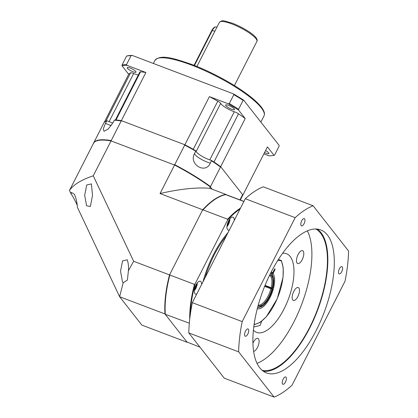 <?xml version="1.0" encoding="UTF-8"?>
<svg xmlns="http://www.w3.org/2000/svg" width="418" height="418" viewBox="0 0 418 418"><rect width="100%" height="100%" fill="white"/><g stroke="black" fill="none" stroke-linecap="round" stroke-linejoin="round"><path stroke-width="0.63" d="M231.509 109.182A4.974 1.118 -153 0 0 234.467 109.558A4.974 1.118 -153 0 0 228.562 105.425A4.974 1.118 -153 0 0 225.605 105.043A4.974 1.118 -153 0 0 231.509 109.182M264.557 152.533A4.974 1.118 -153 0 0 265.958 153.134A4.974 1.118 -153 0 0 268.91 153.511A4.974 1.118 -153 0 0 265.561 150.558M133.076 71.802A4.974 1.118 -153 0 0 136.033 72.178A4.974 1.118 -153 0 0 130.134 68.045A4.974 1.118 -153 0 0 127.176 67.664A4.974 1.118 -153 0 0 133.076 71.802M233.845 94.656L233.328 93.825A91.171 20.487 27 0 1 243.678 100.163L243.135 100.341A91.782 20.623 27 0 0 233.845 94.656L229.31 103.554L228.254 103.784A91.171 20.487 27 0 1 238.605 110.122L245.199 118.534A78.401 17.619 -153 0 0 238.49 113.837A4.588 1.029 -153 0 0 234.764 111.909A4.588 1.029 -153 0 0 234.299 111.742A10.706 2.409 27 0 1 220.652 103.387A4.588 1.029 -153 0 0 217.783 101.161A78.401 17.619 -153 0 0 209.413 96.631L184.881 144.774L121.361 120.656A78.401 17.619 -153 0 0 116 119.971A4.588 1.029 -153 0 0 115.326 120.091L139.811 72.011A4.588 1.029 -153 0 1 140.532 71.823L116 119.971M242.659 195.31A78.401 17.619 -153 0 0 242.9 195.044L220.667 166.683A78.401 17.619 -153 0 0 213.959 161.98A4.588 1.029 -153 0 0 212.37 161.029M138.269 75.036A10.706 2.409 27 0 1 133.64 73.516A4.588 1.029 -153 0 0 133.154 73.322A4.588 1.029 -153 0 0 130.562 72.847A78.401 17.619 -153 0 0 128.66 74.279L104.186 122.5M111.245 125.557A10.706 2.409 27 0 1 108.894 124.773A10.706 2.409 27 0 1 105.508 123.305L106.694 120.98L107.222 120.823A10.706 2.409 -153 0 0 110.247 122.113A10.706 2.409 -153 0 0 112.86 122.97A10.706 2.409 27 0 1 109.108 121.664A4.588 1.029 -153 0 0 108.623 121.466M106.794 120.954A4.588 1.029 -153 0 0 106.031 120.99A78.401 17.619 -153 0 0 104.129 122.422M210.233 160.057A4.588 1.029 -153 0 0 209.768 159.885A10.706 2.409 27 0 1 196.12 151.535L220.652 103.387M194.772 150.261A4.588 1.029 -153 0 0 193.252 149.304A78.401 17.619 -153 0 0 184.881 144.774M126.591 56.085L127.14 55.902A91.171 20.487 27 0 1 132.125 55.39L131.064 55.625A91.782 20.623 27 0 0 126.591 56.085L122.061 64.983L122.066 65.866A91.171 20.487 27 0 1 127.046 65.354L145.892 72.507A78.401 17.619 -153 0 0 140.532 71.823M122.066 65.866L128.66 74.279M228.254 103.784L209.413 96.631M263.878 153.866L269.04 155.825A91.171 20.487 27 0 0 274.025 155.313L267.431 146.896L242.9 195.044M122.061 64.983A91.782 20.623 27 0 1 126.534 64.524L127.046 65.354M229.31 103.554A91.782 20.623 27 0 1 238.6 109.239L238.605 110.122M243.678 100.163L279.099 145.349L279.104 146.232L274.569 155.13L274.025 155.313M131.064 55.625L126.534 64.524M243.135 100.341L238.6 109.239M132.125 55.39L233.328 93.825M245.199 118.534L220.667 166.683M145.892 72.507L121.361 120.656M194.548 153.458C188.508 164.227 205.468 174.619 210.301 163.104A10.706 2.409 27 0 1 207.323 162.153A10.706 2.409 27 0 1 194.548 153.458L195.901 150.903A10.706 2.409 -153 0 0 208.676 159.493A10.706 2.409 -153 0 0 211.372 160.376L211.487 160.778A78.401 17.619 -153 0 1 220.5 167.012L210.515 186.6A78.401 17.619 -153 0 0 174.729 164.697L184.709 145.109L184.197 144.518L122.04 120.912A78.014 17.53 -153 0 0 114.673 120.06L114.281 120.201A78.401 17.619 -153 0 1 121.194 120.985L111.209 140.573A78.401 17.619 -153 0 0 93.977 142.345L103.957 122.756A78.401 17.619 -153 0 1 106.694 120.98M105.508 123.305L103.314 128.828L103.993 131.294L108.299 128.927L113.095 122.526L114.281 120.201M195.734 151.138A78.401 17.619 -153 0 0 184.709 145.109M210.301 163.104L211.487 160.778M195.901 150.903A78.014 17.53 -153 0 0 184.197 144.518M211.372 160.376A78.014 17.53 -153 0 1 220.908 166.986L242.607 194.668A3.825 0.857 -153 0 1 242.659 194.741L242.607 195.504L240.303 200.029M174.729 164.697L173.878 164.77L111.721 141.169L111.209 140.573M226.007 194.605L225.856 194.412A78.401 33.273 110.8 0 0 202.725 209.763L160.026 193.55C179.557 189.014 196.105 187.248 209.674 188.262L210.348 186.935L212.119 189.192L210.588 187.238L210.515 186.6M94.045 142.982L93.977 142.345M220.908 166.986L220.5 167.012M122.04 120.912L121.194 120.985M123.148 282.887L127.406 280.044L128.41 270.702C128.744 266.804 128.357 263.168 127.255 259.787L122.573 260.895L120.525 271.125L122.453 281.685L123.148 282.887L119.632 296.733L164.953 313.944L187.18 342.305A78.401 33.273 110.8 0 0 187.311 342.279M86.599 205.787L90.377 206.461L92.524 195.41L91.401 183.889L86.719 184.996L84.676 195.227L86.599 205.787M77.22 205.248L76.327 203.284C74.127 198.754 72.377 195.64 71.07 193.926L69.445 190.488L93.81 142.679A78.401 17.619 -153 0 1 111.042 140.908L93.261 175.8C81.264 179.839 73.322 184.735 69.445 190.488M187.18 342.305L141.859 325.094L119.632 296.733L77.361 207.244C77.163 202.824 76.207 198.545 74.498 194.407L71.431 192.343L71.07 193.926M93.261 175.8L133.64 261.287L169.53 274.913A78.401 33.273 110.8 0 0 164.953 313.944M202.725 209.763L169.53 274.913M160.026 193.55L174.562 165.032L111.042 140.908M133.64 261.287L128.41 270.702M210.348 186.935A78.401 17.619 -153 0 0 174.562 165.032M209.674 188.262L225.856 194.412M201.628 284.444A6.881 2.921 110.8 0 0 201.011 281.685A6.881 2.921 110.8 0 0 200.41 281.225A6.881 2.921 110.8 0 0 195.561 285.823A6.881 2.921 110.8 0 0 194.924 293.635A6.881 2.921 110.8 0 0 195.525 294.094A6.881 2.921 110.8 0 0 196.758 294M234.263 220.401A6.881 2.921 110.8 0 0 233.646 217.637A6.881 2.921 110.8 0 0 233.045 217.177A6.881 2.921 110.8 0 0 228.197 221.78A6.881 2.921 110.8 0 0 227.554 229.592A6.881 2.921 110.8 0 0 228.155 230.046A6.881 2.921 110.8 0 0 229.393 229.952M240.036 209.068A78.014 33.111 110.8 0 0 227.617 220.051L195.138 283.801A78.014 33.111 110.8 0 0 190.289 314.639M195.138 283.801L194.459 284.381A78.401 33.273 110.8 0 0 189.715 319.19M240.522 208.112A78.401 33.273 110.8 0 0 227.653 219.231L227.617 220.051M199.956 347.154L186.945 341.997L165.194 314.247L189.317 323.198M194.459 284.381L169.854 275.039A78.401 33.273 110.8 0 0 165.277 314.064M226.091 194.715L225.704 194.626A78.401 33.273 110.8 0 0 216.853 198.2A78.401 33.273 110.8 0 0 203.049 209.888L202.369 210.463L169.886 274.213L169.854 275.039M227.653 219.231L203.049 209.888M169.886 274.213A78.014 33.111 110.8 0 0 165.194 314.247M216.853 198.2L216.477 198.419A78.014 33.111 110.8 0 0 202.369 210.463M195.42 286.163L195.713 286.273L195.749 285.426M195.713 286.273L194.872 287.704M228.056 222.115L228.348 222.224L228.38 221.378M228.348 222.224L227.502 223.656M264.902 285.724L272.311 288.535M269.605 275.201A16.062 6.819 -69.2 0 1 271.167 287.694L272.202 287.929A16.595 7.043 -69.2 0 0 269.866 274.673M265.049 285.369L271.167 287.694M264.631 286.393L270.901 288.77A16.062 6.819 -69.2 0 1 268.126 296.017A16.062 6.819 -69.2 0 1 258.246 305.114M270.901 288.77L271.93 289.01A16.595 7.043 -69.2 0 1 258.089 305.683M257.723 307.031A17.974 7.628 -69.2 0 0 269.469 297.036A17.974 7.628 -69.2 0 0 272.588 288.859L271.93 289.01M270.488 273.424A17.974 7.628 -69.2 0 1 272.86 287.783L272.202 287.929M272.86 287.783L272.578 287.453L272.86 287.783M278.425 259.421L281.131 260.451M277.735 260.508L281.095 260.665A35.948 15.257 110.8 0 1 277.212 298.624A35.948 15.257 110.8 0 1 254.139 324.274M272.254 273.231L273.032 273.524L275.028 269.61L274.825 268.821L272.578 272.949L271.151 273.126M273.032 273.524L272.102 274.344M253.773 326.975L260.017 325.517L261.72 321.212M301.733 220.761A3.903 1.656 110.8 0 0 301.503 225.882A3.903 1.656 110.8 0 0 304.043 223.708A3.903 1.656 110.8 0 0 304.273 218.588A3.903 1.656 110.8 0 0 301.733 220.761M339.385 268.8A3.903 1.656 110.8 0 0 339.155 273.921A3.903 1.656 110.8 0 0 341.694 271.747A3.903 1.656 110.8 0 0 341.924 266.627A3.903 1.656 110.8 0 0 339.385 268.8M283.158 379.147A3.903 1.656 110.8 0 0 282.929 384.267A3.903 1.656 110.8 0 0 285.468 382.094A3.903 1.656 110.8 0 0 285.698 376.973A3.903 1.656 110.8 0 0 283.158 379.147M245.507 331.108A3.903 1.656 110.8 0 0 245.277 336.229A3.903 1.656 110.8 0 0 247.817 334.055A3.903 1.656 110.8 0 0 248.046 328.935A3.903 1.656 110.8 0 0 245.507 331.108M253.616 351.355A6.881 2.921 110.8 0 0 257.478 347.447A6.881 2.921 110.8 0 0 257.88 338.408A6.881 2.921 110.8 0 0 253.397 342.243A6.881 2.921 110.8 0 0 252.921 343.267M287.516 246.981A6.881 2.921 110.8 0 0 288.911 245.366M298.102 254.51A6.881 2.921 110.8 0 0 297.694 263.544A6.881 2.921 110.8 0 0 302.177 259.714A6.881 2.921 110.8 0 0 302.585 250.675A6.881 2.921 110.8 0 0 298.102 254.51M293.776 291.393A6.881 2.921 110.8 0 0 293.368 300.427A6.881 2.921 110.8 0 0 297.851 296.597A6.881 2.921 110.8 0 0 298.259 287.558A6.881 2.921 110.8 0 0 293.776 291.393M262.117 370.317A75.721 32.139 110.8 0 0 309.56 327.587A75.721 32.139 110.8 0 0 315.783 229.001M257.023 363.336A75.721 32.139 110.8 0 0 294.021 321.688A75.721 32.139 110.8 0 0 307.334 230.846M270.942 272.52A76.489 32.463 110.8 0 0 266.449 372.929A76.489 32.463 110.8 0 0 316.259 330.335A76.489 32.463 110.8 0 0 320.758 229.926A76.489 32.463 110.8 0 0 270.942 272.52M263.366 371.294A76.489 32.463 110.8 0 0 309.785 327.879A76.489 32.463 110.8 0 0 317.366 229.101M282.594 253.298A42.066 17.854 -69.2 0 1 286.523 253.742A42.066 17.854 -69.2 0 1 284.052 308.97A42.066 17.854 -69.2 0 1 256.652 332.394A42.066 17.854 -69.2 0 1 253.418 330.115M295.16 217.658A103.256 43.822 -69.2 0 1 313.087 205.755L348.555 251.004A103.256 43.822 -69.2 0 1 345.007 281.257L292.046 385.197A103.256 43.822 -69.2 0 1 274.114 397.1L238.647 351.851A103.256 43.822 -69.2 0 1 242.194 321.599L295.16 217.658L245.303 198.722A103.256 43.822 -69.2 0 1 263.236 186.82L313.087 205.755M238.647 351.851L188.795 332.916L224.262 378.17L274.114 397.1M188.795 332.916A103.256 43.822 -69.2 0 1 192.343 302.669L242.194 321.599M192.343 302.669L245.303 198.722M196.92 66.462L219.398 22.347A21.036 4.729 27 0 1 231.906 23.946A21.036 4.729 27 0 1 256.882 41.445L234.404 85.559M216.926 27.201L216.336 26.977A6.118 2.597 110.8 0 0 212.349 30.383L194.469 65.48M214.826 31.324L211.895 30.326C213.316 27.703 214.795 26.59 216.336 26.977M238.49 113.837L213.959 161.98M133.64 73.516L109.108 121.664M153.38 63.463L154.963 60.364A61.19 13.752 27 0 1 191.355 65.015A61.19 13.752 27 0 1 263.998 115.922L260.863 122.082M130.562 72.847L106.031 120.99M234.299 111.742L209.768 159.885M217.783 101.161L193.252 149.304M242.607 194.668L239.942 199.893M228.071 232.544A61.801 26.229 110.8 0 0 202.949 281.857M226.404 235.815A61.19 25.968 110.8 0 0 204.904 278.022M243.877 201.528L225.704 194.626M194.318 290.672A5.815 2.466 110.8 0 0 197.239 282.981M226.953 226.624A5.815 2.466 110.8 0 0 229.869 218.938M272.181 288.483A18.737 7.952 110.8 0 0 272.327 287.903M274.401 269.375L275.028 269.61M274.621 268.957L275.086 269.135M271.251 271.914A19.656 8.344 -69.2 0 1 272.604 272.897M273.058 273.476A19.656 8.344 -69.2 0 1 270.921 295.672A19.656 8.344 -69.2 0 1 257.295 308.662M219.398 22.347C221.132 20.843 222.883 20.404 224.654 21.036L232.654 23.309C245.528 28.414 259.479 37.505 256.882 41.445M211.895 30.326L194.067 65.318M154.963 60.364C160.836 53.995 173.81 58.311 191.951 64.503C211.503 71.859 234.764 84.52 249.023 95.57C256.422 101.255 261.208 106.151 263.392 110.242C264.542 112.385 264.746 114.276 263.998 115.922M243.934 201.408L226.034 194.61M194.313 290.75L197.286 282.923M226.948 226.702L229.921 218.875M257.545 307.711L263.664 305.208L269.5 297.135L272.688 288.801M272.954 287.72L273.68 278.372L270.801 272.797M281.392 260.602L283.216 267.823L283.08 277.191L277.265 298.692L266.245 316.881L260.043 322.414L254.071 324.755"/></g></svg>
